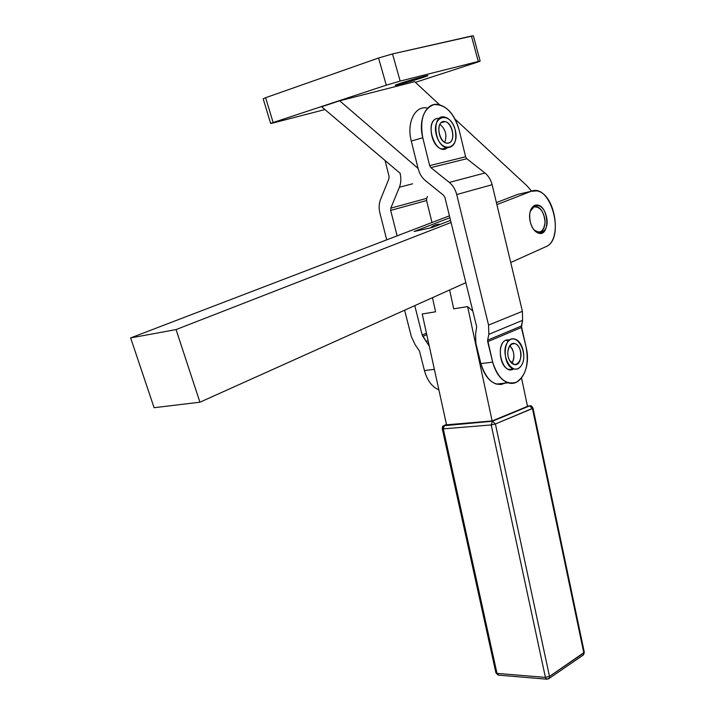 <?xml version="1.0" encoding="UTF-8"?>
<svg xmlns="http://www.w3.org/2000/svg" width="715" height="715" viewBox="0 0 715 715"><rect width="100%" height="100%" fill="white"/><g stroke="black" fill="none" stroke-linecap="round" stroke-linejoin="round"><path stroke-width="1.07" d="M548.271 678.982L549.218 678.356L549.495 676.426L495.406 423.986L492.412 421.242L491.214 424.942L495.406 423.986L533.015 408.167C531.781 406.102 530.879 405.334 530.289 405.87L529.52 405.906L532.461 408.542L583.833 652.983L583.538 654.869L582.636 655.485L583.538 654.869L584.316 652.33L549.495 676.426L545.42 677.382L546.591 679.161L547.332 679.205M549.218 678.356L546.591 679.161L545.42 677.382L549.495 676.426L549.218 678.356L583.538 654.869L584.316 652.33L533.006 408.131L532.461 408.542L529.52 405.906L492.412 421.242L443.47 425.774C442.764 425.836 442.362 426.828 442.254 428.732L443.282 428.866L444.507 425.273L446.473 424.495L444.507 425.273L443.282 428.866L442.254 428.732L442.925 428.303L443.47 425.774M442.254 428.732L495.906 672.833L498.882 675.166L495.906 672.833L496.496 672.091M497.005 673.387L443.282 428.866L491.214 424.942L492.412 421.242L495.406 423.986L491.214 424.942L545.42 677.382L497.005 673.387L545.42 677.382L491.214 424.942L443.282 428.866L497.005 673.387M527.447 406.102L529.52 405.906L527.447 406.102M444.507 425.273L492.412 421.242L529.52 405.906M527.5 406.37L492.152 420.956L446.535 424.808L422.234 313.974L446.535 424.808L492.152 420.956L527.5 406.37L521.53 378.003L527.5 406.37M495.406 423.986L549.495 676.426L583.833 652.983L532.461 408.542L495.406 423.986M506.685 382.257C495.513 387.727 486.906 381.506 480.864 363.595L475.868 343.316L475.573 334.191L476.691 326.835L444.9 197.385L443.675 195.383L444.9 197.385L476.691 326.835L475.573 334.191L475.868 343.316L480.864 363.595C483.921 374.651 489.078 381.479 496.344 384.071L500.974 384.509L505.371 383.088M472.821 311.079L467.61 306.583L492.152 420.956L467.61 306.583L453.703 308.844L449.628 289.968L453.703 308.844L467.61 306.583L472.821 311.079M455.115 129.522C457.18 141.266 454.445 147.326 446.911 147.71C433.96 146.057 431.467 113.917 444.516 116.992C449.36 118.261 452.899 122.435 455.115 129.522C450.03 110.325 430.975 115.741 436.427 135.26C441.834 154.708 460.531 148.532 455.115 129.522M437.482 118.377C426.435 119.771 430.832 147.683 442.272 148.979L447.349 147.773C435.587 157.488 423.173 120.871 437.482 118.377L439.43 118.288M444.748 142.401C447.241 135.215 445.624 129.192 439.886 124.321C445.624 129.192 447.241 135.215 444.748 142.401M448.788 142.991C456.107 141.248 452.747 122.453 444.945 121.604C435.793 119.45 437.544 141.963 446.616 143.107L448.788 142.991C440.529 145.771 434.488 124.088 442.898 121.711C451.174 119.173 457.037 140.489 448.788 142.991M521.012 366.017C518.983 368.681 516.561 369.637 513.745 368.895C501.608 366.062 502.86 334.924 514.889 339.133C522.817 340.841 526.875 358.76 521.012 366.017C529.565 354.604 516.471 330.375 507.811 341.913C498.972 353.469 512.557 377.94 521.012 366.017M506.149 340.027C496.889 343.129 499.231 367.376 508.982 369.458L513.745 368.895C502.6 376.153 494.163 344.398 506.149 340.027L510.117 339.777M511.922 363.292C514.505 358.93 514.55 354.023 512.056 348.58L509.724 345.667C514.344 351.056 515.077 356.928 511.922 363.292M509.661 360.458L513.978 364.435C522.513 367.412 523.317 345.533 514.782 343.602C509.017 341.511 505.389 353.317 509.661 360.458C503.691 349.724 513.433 336.845 519.17 347.651C525.033 358.197 515.542 371.192 509.661 360.458M539.905 233.412L542.086 231.696L544.115 227.647L539.905 233.412M540.46 209.03L534.4 205.419L540.46 209.03M533.944 206.93C536.697 206 539.307 207.252 541.773 210.666C545.804 217.995 546.09 224.519 542.631 230.266C539.977 233.054 537.028 232.831 533.783 229.595C540.066 234.306 543.829 231.803 545.071 222.079C543.954 211.569 540.236 206.519 533.944 206.93L530.199 211.443L533.944 206.93M459.075 129.755C453.846 112.738 445.525 104.336 434.103 104.56C423.414 108.582 419.634 119.646 422.78 137.745L429.652 165.621L465.608 156.782L459.075 129.755L465.608 156.782L466.797 158.712L484.931 172.994C488.479 175.872 490.874 179.778 492.126 184.711L522.415 311.329L522.594 320.329L521.387 327.506L526.151 347.347C531.245 366.554 521.021 387.298 508.142 382.793C500.893 380.166 495.745 373.284 492.689 362.139L480.864 363.595L492.689 362.139C497.98 378.548 505.88 385.242 516.364 382.221C525.838 375.813 529.1 364.185 526.151 347.347L521.36 326.013L487.639 340.161L487.684 341.699L521.387 327.506L487.684 341.699L492.689 362.139L487.639 340.161L521.36 326.013L522.594 320.329L522.415 311.329L488.568 325.075L488.837 334.325L522.594 320.329L488.837 334.325L487.639 340.161L488.837 334.325L488.568 325.075L522.415 311.329L492.126 184.711C490.874 179.778 488.479 175.872 484.931 172.994L449.333 182.432C452.944 185.417 455.41 189.457 456.715 194.552L492.126 184.711L456.715 194.552L488.568 325.075L456.715 194.552C455.41 189.457 452.944 185.417 449.333 182.432L430.868 167.623L466.797 158.712L465.608 156.782L429.652 165.621L430.868 167.623L429.652 165.621L422.78 137.745C417.909 119.441 426.399 101.923 438.447 104.515C448.189 107.116 455.062 115.526 459.075 129.755M427.016 108.001C414.941 105.471 406.424 122.873 411.286 141.025L422.78 137.745L411.286 141.025L418.141 168.668L411.286 141.025C406.308 122.506 415.299 104.926 427.642 108.117M508.07 341.582L506.229 339.991L508.07 341.582M425.38 180.582C421.859 177.651 419.446 173.673 418.141 168.668C419.446 173.673 421.859 177.651 425.38 180.582L443.675 195.383L425.38 180.582M449.333 182.432L484.931 172.994L466.797 158.712L430.868 167.623L449.333 182.432M389.067 176.364L385.072 160.518L389.067 176.364L388.951 178.652L380.505 199.61C378.932 203.703 378.727 208.163 379.897 212.999L386.726 239.847L379.897 212.999C378.727 208.163 378.932 203.703 380.505 199.61L388.951 178.652L389.067 176.364M424.433 370.558C427.239 380.541 432.048 386.967 438.867 389.836C432.048 386.967 427.239 380.541 424.433 370.558L434.371 369.333L424.433 370.558L419.482 351.065L424.433 370.558M404.619 310.194L411.313 336.533L415.209 344.791L419.482 351.065L415.209 344.791L411.313 336.533L404.619 310.194M429.304 346.203L422.172 334.924L414.763 305.636L422.172 334.924L422.824 336.309L426.792 334.754L422.824 336.309L429.304 346.203M397.129 235.861L390.685 210.407L390.801 208.163L399.399 187.214C401.052 183.013 401.285 178.428 400.105 173.441L400.105 173.441C401.285 178.428 401.052 183.013 399.399 187.214L412.564 183.818L399.399 187.214L390.801 208.163L390.685 210.407L426.56 200.522L426.685 198.341L390.801 208.163L426.685 198.341L426.56 200.522L390.685 210.407L397.129 235.861M428.07 340.599L426.489 341.234L428.07 340.599M426.462 333.244L422.172 334.924L426.462 333.244M432.012 222.499L426.56 200.522L432.012 222.499M400.275 173.396L321.625 106.758L400.275 173.396M427.49 196.455L426.685 198.341L427.49 196.455M432.209 227.486L450.548 220.381L432.209 227.486L414.128 231.49L432.209 227.486M449.896 217.726L414.128 231.49L449.896 217.726M430.439 227.879C433.397 225.243 436.704 224.054 440.377 224.322C436.704 224.054 433.397 225.243 430.439 227.879M545.751 246.764L510.733 262.503L545.751 246.764C565.914 239.159 551.05 182.37 531.004 191.343L536.759 190.869C555.314 193.318 562.83 240.535 545.751 246.764M465.84 282.675L199.923 402.205L154.091 407.711L130.639 337.918L176.069 329.579L451.058 222.481L176.069 329.579L199.923 402.205L465.84 282.675M536.75 205.974L536.161 204.937L536.75 205.974M520.27 193.819L531.004 191.343L517.428 194.471L496.407 202.613L517.428 194.471M449.422 215.832L130.639 337.918L449.422 215.832M496.889 204.624L531.004 191.343L496.889 204.624M530.432 222.517C525.65 204.749 541.791 198.359 546.26 215.876C551.006 233.206 535.16 240.231 530.432 222.517C532.246 228.559 535.07 232.143 538.913 233.287C550.201 236.37 548.888 206.707 537.689 205.035L534.713 205.285C530.083 208.092 528.662 213.839 530.432 222.517M130.639 337.918L154.091 407.711L199.923 402.205L176.069 329.579L130.639 337.918M432.477 297.672L435.551 311.803L422.234 313.974L435.551 311.803L432.477 297.672M531.594 191.128L526.901 185.748L455.151 119.217L526.901 185.748L531.594 191.128M439.546 104.748L414.682 81.689L339.688 100.797L418.078 168.427L339.688 100.797L321.625 106.758L339.688 100.797L414.682 81.689L439.546 104.748M480.149 61.106L476.556 62.446C480.632 61.097 481.204 60.775 478.272 61.472L400.168 81.09L478.272 61.472L471.435 36.054L478.272 61.472L480.149 61.106L473.348 35.777L471.435 36.054L392.517 53.92L400.168 81.09L386.27 85.165L400.168 81.09L392.517 53.92L378.557 58.004L386.27 85.165L378.557 58.004L265.614 97.705L273.139 122.524L386.27 85.165L273.139 122.524L265.614 97.705L378.557 58.004L392.517 53.92L473.357 35.804M273.461 122.882L270.663 123.481L273.139 122.524C269.769 123.668 269.877 123.784 273.461 122.882L324.932 109.556L273.461 122.882M265.614 97.705L263.174 98.786L270.663 123.481M476.556 62.446L415.397 82.35L476.556 62.446M399.22 84.495C408.354 82.216 429.107 75.763 427.874 75.584C427.874 74.807 393.5 85.049 395.261 85.3L399.22 84.495C385.439 88.008 410.651 79.731 424.111 76.335C437.383 72.993 412.314 81.188 399.22 84.495M546.591 679.161L498.176 675.103L495.924 672.913M446.911 147.71L442.272 148.979M444.945 121.604L441.137 122.721M513.745 368.895L508.982 369.458M514.782 343.602L511.431 344.049M542.086 231.696L542.631 230.266M508.142 382.793L496.344 384.071M535.41 205.536L537.689 205.035"/></g></svg>
